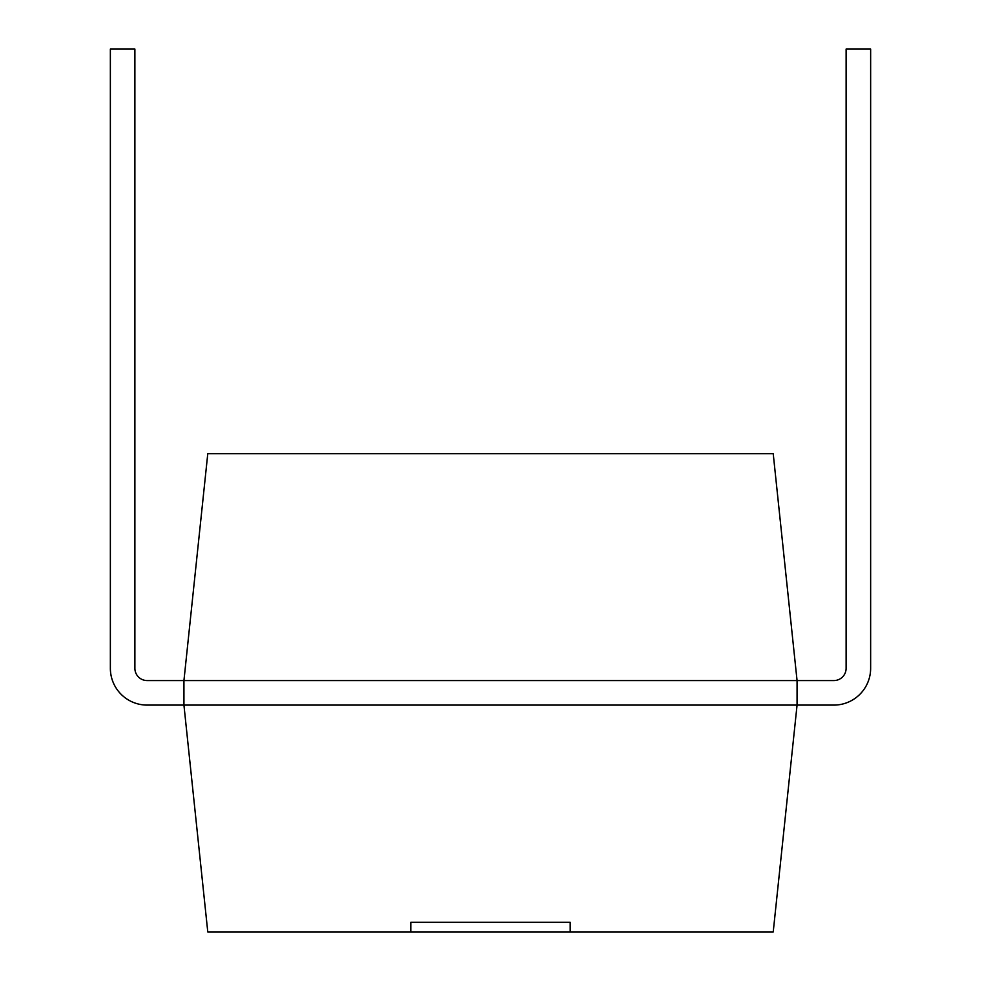 <?xml version="1.0" encoding="UTF-8"?>
<svg xmlns="http://www.w3.org/2000/svg" width="981" height="981" viewBox="0 0 981 981"><rect width="100%" height="100%" fill="white"/><g stroke="black" fill="none" stroke-linecap="round" stroke-linejoin="round"><path stroke-width="1.47" d="M846.113 668.306L846.113 49.05L870.638 49.05L870.638 668.306A36.788 36.788 0 0 1 833.85 705.094L797.062 705.094L797.062 680.569L773.224 453.713L207.776 453.713L183.938 680.569L183.938 705.094L147.15 705.094A36.788 36.788 0 0 1 110.363 668.306L110.363 49.05L134.888 49.05L134.888 668.306A12.263 12.263 0 0 0 147.15 680.569A12.263 12.263 0 0 1 134.888 668.306A12.263 12.263 0 0 0 147.15 680.569L833.85 680.569A12.263 12.263 0 0 0 846.113 668.306A12.263 12.263 0 0 1 833.85 680.569A12.263 12.263 0 0 0 846.113 668.306A12.263 12.263 0 0 1 833.85 680.569M410.794 931.95L207.776 931.95L183.938 705.094L833.85 705.094L797.062 705.094L773.224 931.95L410.794 931.95L410.806 922.299L570.194 922.299L570.206 931.95M410.806 922.299L570.194 922.299M797.062 705.094L833.85 705.094M870.638 416.925L870.638 668.306M110.363 416.925L110.363 668.306M147.15 680.569A12.263 12.263 0 0 1 134.888 668.306"/></g></svg>

